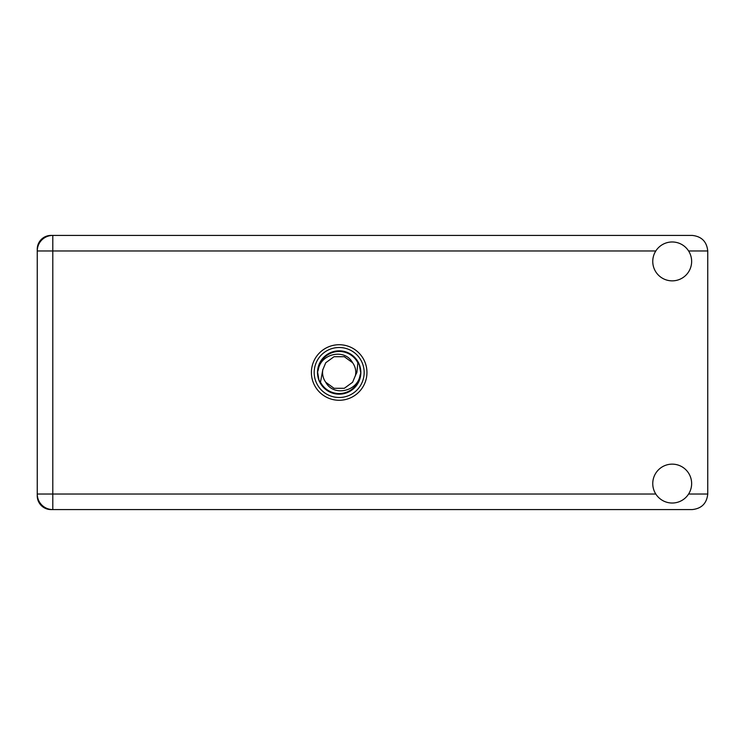 <?xml version="1.0" encoding="UTF-8"?>
<svg xmlns="http://www.w3.org/2000/svg" width="745" height="745" viewBox="0 0 745 745"><rect width="100%" height="100%" fill="white"/><g stroke="black" fill="none" stroke-linecap="round" stroke-linejoin="round"><path stroke-width="1.12" d="M37.25 249.193L37.25 495.807A13.773 13.773 0 0 0 51.023 509.58L692.198 509.58C701.576 508.584 706.763 503.406 707.75 494.028L707.75 250.972C706.763 241.594 701.576 236.416 692.198 235.42L51.023 235.42A13.773 13.773 0 0 0 37.25 249.193M672.204 503.024A19.435 19.435 0 0 0 691.639 483.579A19.435 19.435 0 0 0 672.204 464.144A19.435 19.435 0 0 0 652.76 483.579A19.435 19.435 0 0 0 672.204 503.024M672.204 280.856A19.435 19.435 0 0 0 691.639 261.421A19.435 19.435 0 0 0 672.204 241.976A19.435 19.435 0 0 0 652.76 261.421A19.435 19.435 0 0 0 672.204 280.856M339.171 344.73A27.77 27.77 0 0 0 311.401 372.5A27.77 27.77 0 0 0 339.171 400.27A27.77 27.77 0 0 0 366.95 372.5A27.77 27.77 0 0 0 339.171 344.73M52.802 235.42A15.552 15.552 0 0 0 37.25 250.972A15.552 15.552 0 0 1 52.802 235.42L52.802 494.028L655.805 494.028M37.25 494.028A15.552 15.552 0 0 0 52.802 509.58A15.552 15.552 0 0 1 37.25 494.028L52.802 494.028L52.802 509.58M314.185 372.5A24.995 24.995 0 0 0 339.171 397.495A24.995 24.995 0 0 0 364.165 372.5A24.995 24.995 0 0 0 339.171 347.505A24.995 24.995 0 0 0 314.185 372.5M317.51 372.5A21.661 21.661 0 0 0 339.171 394.161A21.661 21.661 0 0 0 360.841 372.5A21.661 21.661 0 0 0 339.171 350.839A21.661 21.661 0 0 0 317.51 372.5M320.49 382.185L322.781 369.874L325.742 362.74L334.039 356.706L344.311 356.706L352.608 362.74C344.739 347.98 320.732 353.679 318.32 369.632L317.566 371.978L319.009 380.285L320.49 382.185A21.046 21.046 0 0 0 360.031 375.368L360.785 373.022L359.341 364.715L357.861 362.815L356.874 372.5L355.57 375.126A16.604 16.604 0 0 0 355.784 372.5L355.467 375.722M322.883 369.278L322.781 369.874A16.604 16.604 0 0 0 325.742 382.26C333.611 397.02 357.619 391.321 360.031 375.368M355.57 375.126L352.608 382.26L344.311 388.294L334.039 388.294L325.742 382.26M355.784 372.5A16.604 16.604 0 0 0 352.608 362.74M357.861 362.815A21.046 21.046 0 0 0 318.32 369.632M688.604 494.028L707.75 494.028M707.75 250.972L688.604 250.972M655.805 250.972L37.25 250.972"/></g></svg>
